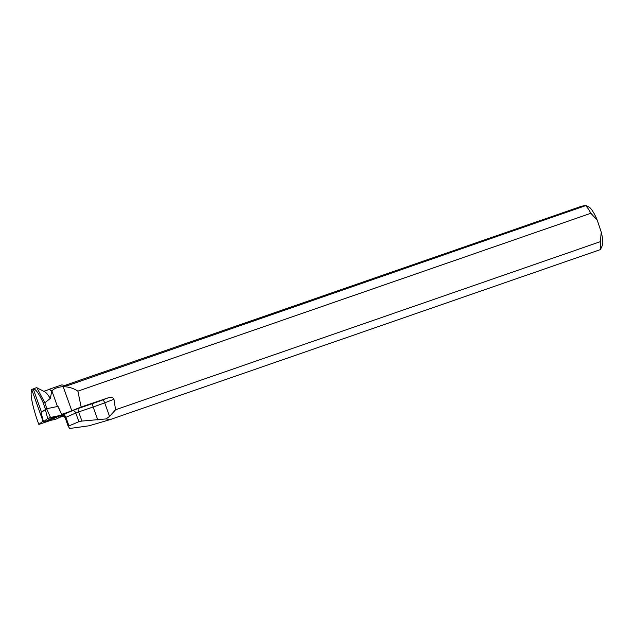 <?xml version="1.0" encoding="UTF-8"?>
<svg xmlns="http://www.w3.org/2000/svg" width="634" height="634" viewBox="0 0 634 634"><rect width="100%" height="100%" fill="white"/><g stroke="black" fill="none" stroke-linecap="round" stroke-linejoin="round"><path stroke-width="0.95" d="M43.477 421.8L54.968 419.454L57.805 418.416L61.997 415.104L47.677 418.488L43.461 421.832L54.968 419.454L57.805 418.416L62.021 415.072L50.506 417.449L47.677 418.488L43.477 421.8L41.044 412.568L46.599 408.748L58.027 406.378L61.981 415.064M51.909 418.345L46.94 420.516L53.573 418.567L58.542 416.379L51.909 418.345M46.9 408.684L44.832 402.891L43.009 402.328L45.442 409.144M47.922 389.878A25.051 5.849 70.9 0 1 48.477 389.53A25.051 5.849 70.9 0 1 51.798 391.154L51.909 390.948C54.064 388.468 57.821 387.033 63.178 386.653L71.777 410.753A8.424 0.531 -19.6 0 1 61.649 414.264M65.159 385.321L581.212 206.375C585.166 205.384 586.719 205.218 585.864 205.884A25.051 5.849 -109.1 0 1 590.864 213.278L77.879 391.154C73.695 388.317 68.789 386.811 63.178 386.653M590.864 213.278L597.283 220.22A21.041 4.913 -109.1 0 0 588.915 207.025L586.03 205.519L66.903 385.837L61.847 384.893L48.477 389.53M68.21 426.31L69.692 428.481L89.029 425.794L109.951 419.66L600.406 249.59A25.051 5.849 -109.1 0 0 600.311 241.681L115.578 409.762L113.946 399.269L104.705 402.828L109.547 416.395L115.578 409.762M64.105 416.284L61.094 415.817M58.772 417.647L62.433 416.411M36.899 387.778L44.673 391.757A24.9 5.809 70.9 0 1 50.244 398.445L44.832 402.836L36.907 387.786L36.312 387.739M43.255 421.039A8.424 0.531 -19.6 0 1 42.993 421.158L38.84 424.439L51.005 420.279M43.801 391.313L48.39 389.72A24.9 5.809 70.9 0 1 51.798 391.447L51.798 391.154M50.244 398.445L51.798 391.447M77.879 391.154L81.128 407.012L108.295 397.78C111.449 396.916 113.335 397.415 113.946 399.269M597.283 220.22L601.262 232.179L600.311 241.681M36.32 387.746L31.7 389.49C30.131 393.627 31.819 403.351 36.772 418.654L38.84 424.439M41.527 412.179L33.206 388.856C35.433 388.729 38.698 393.223 43.009 402.328M71.777 410.753L81.128 407.012M109.547 416.395L106.147 418.923L109.951 419.66M600.406 249.59L602.3 245.62A21.041 4.913 -109.1 0 0 601.262 232.179M106.147 418.923L81.937 421.071L78.862 421.681L68.187 426.262M31.7 389.49L42.993 421.158M46.599 408.748L50.506 417.449M61.87 415.088L57.963 406.386M47.677 418.488L45.252 409.239M61.672 415.357A6.419 0.404 -19.6 0 1 62.576 414.945L72.442 410.658A6.419 0.404 -19.6 0 1 78.236 408.47L92.73 403.541A17.245 1.086 160.4 0 0 102.462 400.03L108.295 397.78M97.779 419.922L93.166 406.996L78.671 411.918L81.937 421.071M78.862 421.681L75.771 413.019L65.912 417.299L68.892 425.66M68.179 426.214L65.151 417.735L68.195 426.278M62.576 414.945A3.21 2.338 -113.5 0 1 65.912 417.299L65.144 417.719L63.448 415.888A3.21 3.194 114 0 1 65.144 417.703M78.236 408.47A3.21 0.753 -108.8 0 0 78.671 411.918L75.771 413.019A3.21 2.338 -113.5 0 0 72.442 410.658M102.462 400.03A3.21 1.173 69 0 1 104.705 402.828A20.454 1.284 -19.6 0 1 93.166 406.996A3.21 0.753 -108.8 0 1 92.73 403.541M61.149 415.777A3.21 3.194 114 0 1 63.448 415.888M51.909 390.948L57.448 406.489M41.044 412.568L43.461 421.832M58.027 406.378L62.021 415.072"/></g></svg>
